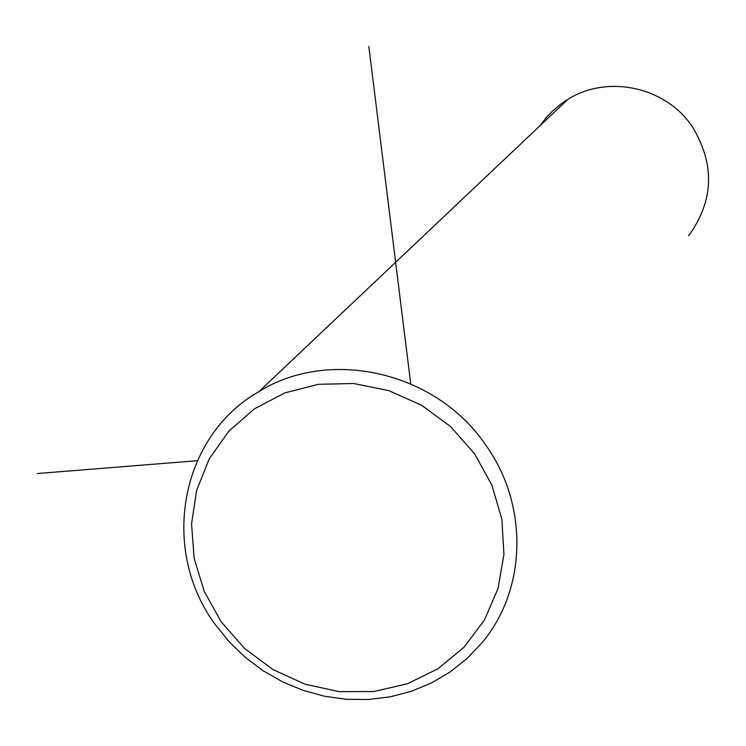 <?xml version="1.0" encoding="UTF-8"?>
<svg xmlns="http://www.w3.org/2000/svg" width="746" height="746" viewBox="0 0 746 746"><rect width="100%" height="100%" fill="white"/><g stroke="black" fill="none" stroke-linecap="round" stroke-linejoin="round"><path stroke-width="1.12" d="M688.679 235.792C714.015 200.525 715.144 164.045 692.064 126.344C665.497 86.713 607.384 74.33 567.809 99.404L560.955 103.992L552.525 111.042L546.818 116.963L540.104 125.608M485.627 444.924C436.149 371.695 329.639 347.384 258.918 391.631C179.842 436.466 159.793 549.755 215.258 624.533L229.274 641.905L245.369 657.431L263.282 670.85L282.697 681.919L303.305 690.442L324.734 696.288L346.638 699.328L368.627 699.506L390.335 696.811L411.372 691.272L431.384 682.972L449.997 672.043L466.875 658.662L481.72 643.061C526.807 589.993 528.998 505.079 485.627 444.924M221.329 622.005L244.613 648.479L272.952 669.544L304.983 684.175L339.169 691.635L373.849 691.523L407.316 683.793L437.921 668.78L464.096 647.155L484.49 619.954L498.02 588.529L503.942 554.427L501.899 519.412L491.95 485.273L474.587 453.801L450.687 426.637L421.509 405.19L388.582 390.568L353.604 383.5L318.411 384.311L284.795 392.918L254.451 408.808L228.882 431.123L209.318 458.697L196.692 490.122L191.554 523.823L194.119 558.139L204.218 591.401L221.329 622.005M197.233 460.711L37.3 473.533M410.729 383.789L368.832 46.494M567.809 99.404L258.918 391.631"/></g></svg>
